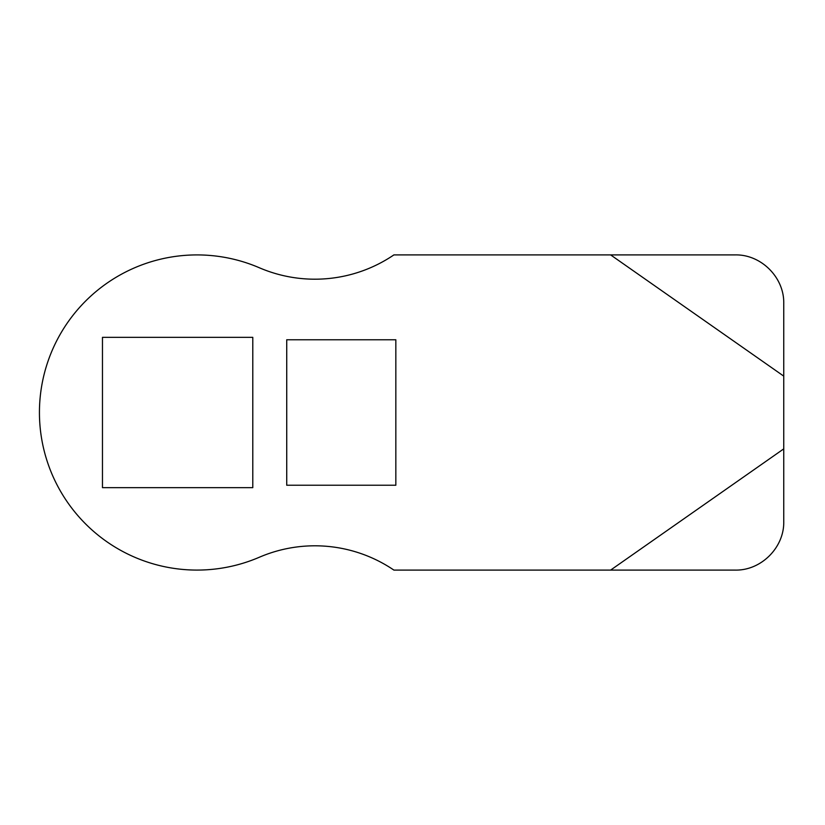 <?xml version="1.0" encoding="UTF-8"?>
<svg xmlns="http://www.w3.org/2000/svg" width="825" height="825" viewBox="0 0 825 825"><rect width="100%" height="100%" fill="white"/><g stroke="black" fill="none" stroke-linecap="round" stroke-linejoin="round"><path stroke-width="1.24" d="M610.624 254.904L735.261 254.904C761.176 254.368 784.297 277.478 783.75 303.394L783.75 376.128L610.624 254.904L393.896 254.904A140.621 140.621 0 0 1 259.236 267.713A157.596 157.596 0 0 0 39.435 412.5A157.596 157.596 0 0 0 259.236 557.288A140.621 140.621 0 0 1 393.896 570.096L610.624 570.096L783.75 448.872L783.75 376.128M395.835 339.766L286.729 339.766L286.729 485.234L395.835 485.234L395.835 339.766M252.79 337.343L102.465 337.343L102.465 487.657L252.79 487.657L252.79 337.343M783.75 448.872L783.75 521.606C784.297 547.522 761.176 570.632 735.261 570.096L610.624 570.096"/></g></svg>
